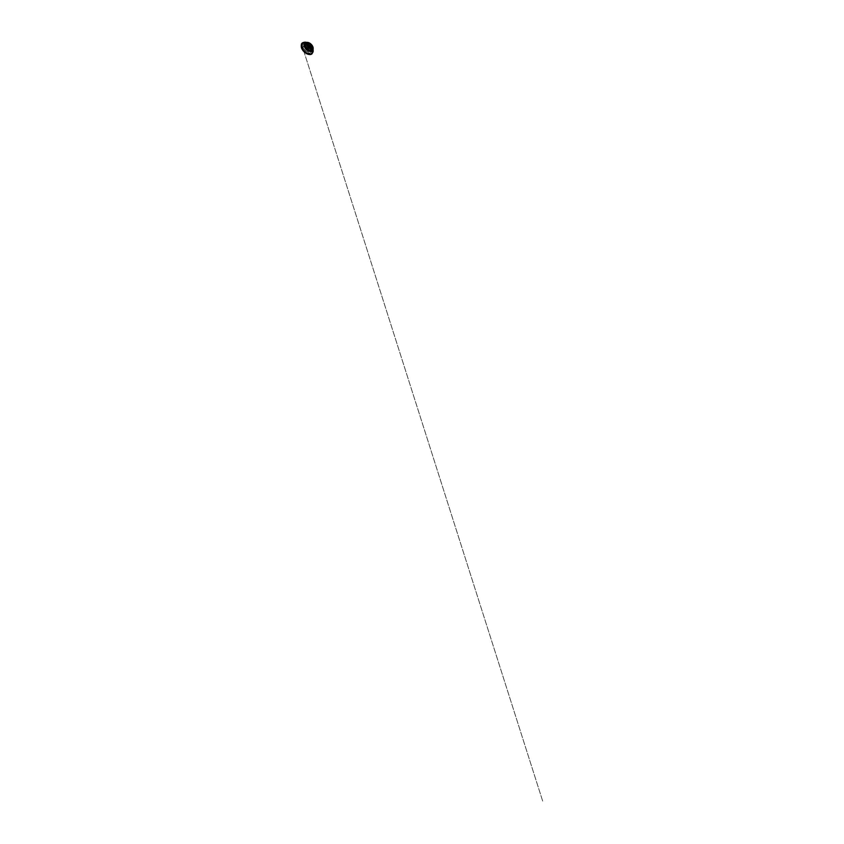 <?xml version="1.0" encoding="UTF-8"?>
<svg xmlns="http://www.w3.org/2000/svg" width="844" height="844" viewBox="0 0 844 844"><rect width="100%" height="100%" fill="white"/><g stroke="black" fill="none" stroke-linecap="round" stroke-linejoin="round"><path stroke-width="0.63" stroke-dasharray="4.22 3.17" d="M306.594 49.701L306.973 49.247L306.024 48.667L306.594 49.701M305.655 45.819L306.034 45.365L305.085 44.785L305.655 45.819M309.463 46.726L309.853 46.272L308.893 45.692L309.463 46.726M310.402 50.608L310.792 50.155L309.832 49.574L310.402 50.608M307.722 46.019A2.131 1.308 46 0 0 307.68 45.998A2.131 1.308 46 0 0 306.172 47.159A2.131 1.308 46 0 0 308.313 49.416A2.131 1.308 46 0 0 309.569 47.95A2.131 1.308 46 0 0 309.548 47.908M309.611 48.277A2.004 1.224 -134 0 1 309.358 49.047A2.004 1.224 -134 0 1 308.366 49.226A2.004 1.224 -134 0 1 306.636 47.855A2.004 1.224 -134 0 1 306.583 46.156A2.004 1.224 -134 0 1 307.353 45.935M307.765 45.787A2.004 1.224 -134 0 1 309.495 47.169A2.004 1.224 -134 0 1 309.548 48.857A2.004 1.224 -134 0 1 307.279 48.266A2.004 1.224 -134 0 1 306.773 45.977A2.004 1.224 -134 0 1 307.765 45.787M309.801 48.277A1.994 1.224 -134 0 1 309.548 48.857A1.994 1.224 -134 0 1 307.279 48.266A1.994 1.224 -134 0 1 306.773 45.987A1.994 1.224 -134 0 1 307.353 45.755M309.263 48.203A1.994 1.224 -134 0 1 309.189 48.182A1.994 1.224 -134 0 1 307.438 46.357A1.994 1.224 -134 0 1 307.416 46.293M306.383 48.636L306.615 49.606L306.435 48.657M307.153 47.908L307.733 48.509M305.444 44.753L305.971 45.671L305.444 44.753M306.224 44.067L306.752 44.616M309.484 46.642L308.957 45.724L309.484 46.642M310.033 44.985L310.56 45.523M310.423 50.524L309.896 49.606L310.423 50.524M310.961 48.815L311.499 49.406M301.34 47.296L302.595 47.348L301.34 47.296M303.756 42.411L307.068 43.023L310.508 45.587L312.67 49.068L313.018 51.99M301.519 47.538L302.595 47.348L301.909 47.169M312.966 47.159A4.98 3.049 46 0 0 308.587 42.633M312.238 50.355A4.98 3.049 46 0 0 311.71 46.177A4.98 3.049 46 0 0 307.554 43.002A4.98 3.049 46 0 0 305.37 43.234M312.333 50.313A5.096 3.123 46 0 0 311.942 46.8A5.096 3.123 46 0 0 308.915 43.666A5.096 3.123 46 0 0 307.395 43.044A5.096 3.123 46 0 0 305.412 43.149M312.966 49.501A6.984 4.273 46 0 0 306.245 42.538M312.048 53.362A6.984 4.273 46 0 0 311.563 47.475A6.984 4.273 46 0 0 305.633 42.844A6.984 4.273 46 0 0 302.363 43.329M310.571 54.248A6.963 4.262 46 0 0 312.132 48.636A6.963 4.262 46 0 0 305.623 42.886A6.963 4.262 46 0 0 301.413 44.774M307.332 53.879A6.604 4.041 46 0 0 312.143 50.387A6.604 4.041 46 0 0 305.496 43.371A6.604 4.041 46 0 0 301.677 48.013M305.486 43.413A6.562 4.009 46 0 0 302.891 50.334A6.562 4.009 46 0 0 311.963 52.507A6.562 4.009 46 0 0 305.486 43.413M305.507 43.498A6.457 3.946 46 0 0 302.954 50.302A6.457 3.946 46 0 0 311.879 52.444A6.457 3.946 46 0 0 305.507 43.498A6.414 3.925 46 0 0 301.741 47.781A6.414 3.925 46 0 0 308.556 54.048A6.414 3.925 46 0 0 311.658 49.174L311.658 49.174A6.414 3.925 46 0 0 306.53 43.856L306.53 43.856A6.414 3.925 46 0 0 305.528 43.529M306.203 44.975A4.325 2.648 46 0 0 303.608 47.654A4.325 2.648 46 0 0 307.902 52.001A4.325 2.648 46 0 0 310.508 49.311A4.325 2.648 46 0 0 306.203 44.975M307.923 51.927A4.273 2.606 -134 0 1 304.241 48.994A4.273 2.606 -134 0 1 304.114 45.386A4.273 2.606 -134 0 1 308.967 46.642A4.273 2.606 -134 0 1 310.054 51.526A4.273 2.606 -134 0 1 307.923 51.927M308.704 51.178A4.273 2.606 -134 0 1 305.022 48.245A4.273 2.606 -134 0 1 304.895 44.637A4.273 2.606 -134 0 1 309.748 45.892A4.273 2.606 -134 0 1 310.835 50.777A4.273 2.606 -134 0 1 308.704 51.178M308.725 51.104A4.22 2.574 -134 0 1 304.568 45.259A4.22 2.574 -134 0 1 310.392 46.663A4.22 2.574 -134 0 1 308.725 51.104M302.595 47.348L302.88 44.5L305.285 43.624L312.776 46.62L303.429 42.538L308.208 44.859L311.404 48.614L311.731 51.568L309.453 53.183L306.615 52.275L302.542 47.201L542.903 801.8L302.595 47.348M304.283 42.274L307.005 42.844L310.012 44.764L312.259 47.718L313.166 51.473M305.074 43.466L307.416 43.055L308.915 43.666L311.942 46.8C312.797 48.393 312.755 49.954 311.995 50.64M313.103 49.089L310.719 44.911L306.667 42.422M311.658 49.174C310.866 46.979 308.693 44.732 306.53 43.856L308.303 44.837L311.658 49.174M310.054 51.526L310.835 50.777C311.816 49.891 311.436 47.791 310.054 46.198C308.524 44.331 305.95 43.529 304.895 44.637L304.114 45.386C304.906 44.584 306.615 44.795 308.081 45.903C310.254 47.422 311.299 50.471 310.054 51.526M309.358 49.047L310.381 48.055M306.583 46.156L307.606 45.186M306.91 49.553L308.049 48.456M306.087 48.688L307.216 47.602M305.971 45.671L307.111 44.574M305.148 44.806L306.277 43.719M309.78 46.589L310.919 45.492M308.957 45.724L310.086 44.626M310.719 50.471L311.858 49.374M309.896 49.606L311.025 48.509"/><path stroke-width="1.27" d="M308.672 44.721A2.194 1.34 46 0 0 307.395 46.22A2.194 1.34 46 0 0 309.326 48.224A2.194 1.34 46 0 0 310.877 47.032A2.194 1.34 46 0 0 308.672 44.721M310.413 44.479L310.022 44.932L310.982 45.523L310.413 44.479M306.604 43.571L306.214 44.025L307.174 44.605L306.604 43.571M311.352 48.361L310.961 48.815L311.921 49.406L311.352 48.361M307.543 47.454L307.153 47.908L308.113 48.488L307.543 47.454M309.548 47.908A2.131 1.308 46 0 0 307.722 46.019M307.353 45.935A2.004 1.224 -134 0 1 307.575 45.977A2.004 1.224 -134 0 1 307.765 46.03A2.004 1.224 -134 0 1 309.537 47.855A2.004 1.224 -134 0 1 309.611 48.277M307.353 45.755A1.994 1.224 -134 0 1 307.765 45.798A1.994 1.224 -134 0 1 309.801 48.277M307.416 46.293A1.994 1.224 -134 0 1 307.606 45.186A1.994 1.224 -134 0 1 308.598 44.996A1.994 1.224 -134 0 1 310.328 46.367A1.994 1.224 -134 0 1 310.381 48.055A1.994 1.224 -134 0 1 309.263 48.203M307.712 48.498L307.807 47.686L307.163 47.929M306.773 44.616L306.868 43.804L306.224 44.046M310.581 45.534L310.676 44.721L310.033 44.964M311.52 49.416L311.615 48.604L310.972 48.846M313.018 51.99L311.214 54.29L307.775 54.153C305.159 53.351 302.068 50.06 301.413 47.559L302.595 47.348L301.34 47.296L301.361 44.215C301.804 43.181 302.606 42.58 303.756 42.411M301.909 47.169L301.34 47.296L301.582 43.751L304.283 42.274M308.134 42.495A4.927 3.017 46 0 0 306.182 47.697A4.927 3.017 46 0 0 312.997 49.332A4.927 3.017 46 0 0 308.134 42.495M308.587 42.633A4.98 3.049 46 0 0 308.092 42.485A4.98 3.049 46 0 0 305.612 42.949A4.98 3.049 46 0 0 306.878 48.657A4.98 3.049 46 0 0 312.533 50.123A4.98 3.049 46 0 0 312.966 47.159M305.37 43.234A4.98 3.049 46 0 0 305.074 43.466A4.98 3.049 46 0 0 306.351 49.174A4.98 3.049 46 0 0 311.995 50.64A4.98 3.049 46 0 0 312.238 50.355M305.412 43.149A5.096 3.123 46 0 0 306.15 49.363A5.096 3.123 46 0 0 312.333 50.313M306.245 42.538A6.984 4.273 46 0 0 306.013 42.485A6.984 4.273 46 0 0 302.542 43.139A6.984 4.273 46 0 0 304.315 51.125A6.984 4.273 46 0 0 312.238 53.183A6.984 4.273 46 0 0 312.966 49.501M302.363 43.329A6.984 4.273 46 0 0 302.163 43.498A6.984 4.273 46 0 0 303.935 51.495A6.984 4.273 46 0 0 311.858 53.552A6.984 4.273 46 0 0 312.048 53.362M301.413 44.774A6.963 4.262 46 0 0 301.635 47.908A6.963 4.262 46 0 0 301.646 47.929A6.963 4.262 46 0 0 307.427 53.921A6.963 4.262 46 0 0 307.448 53.921A6.963 4.262 46 0 0 310.571 54.248M301.677 48.013A6.604 4.041 46 0 0 301.709 48.108A6.604 4.041 46 0 0 301.709 48.129A6.604 4.041 46 0 0 307.227 53.837A6.604 4.041 46 0 0 307.248 53.847A6.604 4.041 46 0 0 307.332 53.879M313.166 51.473L311.89 53.932C310.835 54.66 309.463 54.733 307.775 54.153L303.07 50.788L301.413 47.559M305.074 43.466L308.123 42.474C309.843 42.865 311.795 44.521 312.649 46.325C313.388 47.834 313.356 49.353 312.533 50.123L311.995 50.64M301.646 47.929C300.991 46.125 301.181 44.426 302.163 43.498L302.542 43.139C303.523 42.253 304.832 41.989 306.456 42.358L306.667 42.422M307.227 53.837L307.448 53.921C309.21 54.628 310.908 54.491 311.858 53.552L313.187 51.41L313.103 49.089M307.248 53.847C305.317 53.119 303.344 51.347 302.279 49.385L301.635 47.908"/></g></svg>
